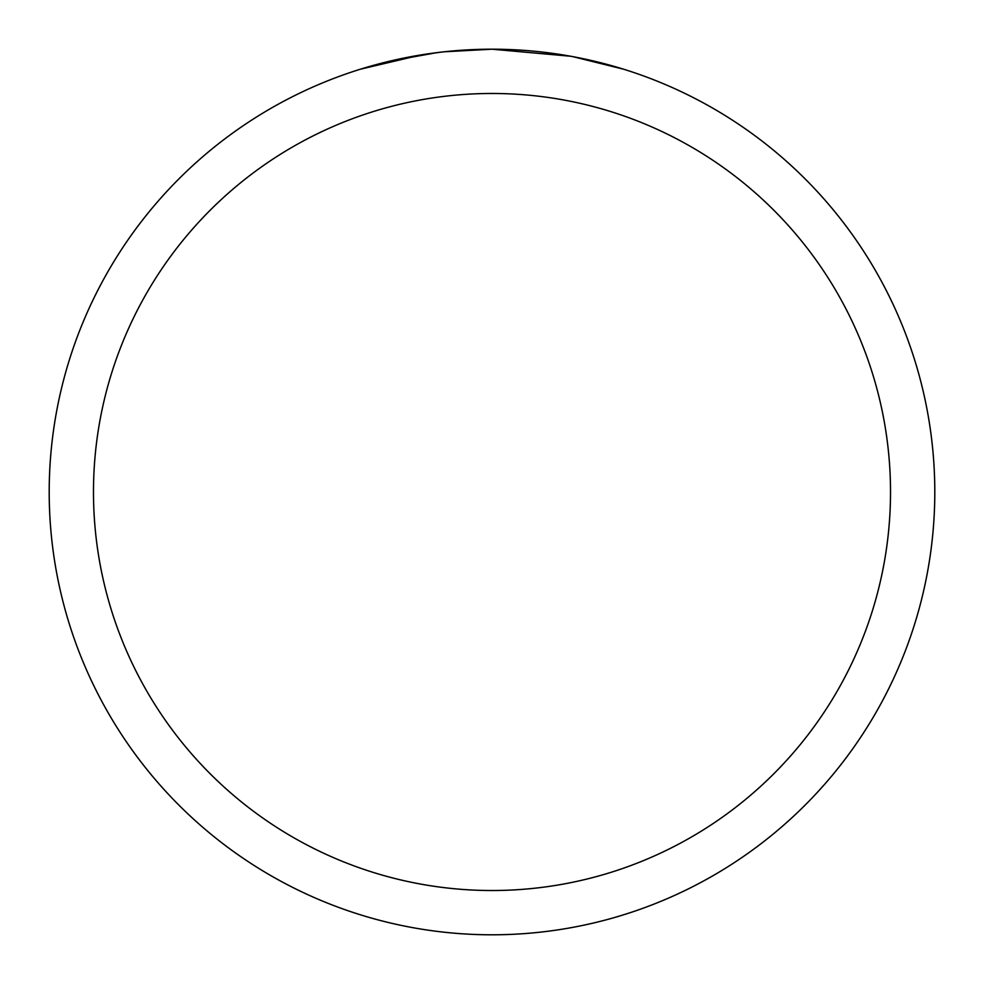 <?xml version="1.0" encoding="UTF-8"?>
<svg xmlns="http://www.w3.org/2000/svg" width="984" height="984" viewBox="0 0 984 984"><rect width="100%" height="100%" fill="white"/><g stroke="black" fill="none" stroke-linecap="round" stroke-linejoin="round"><path stroke-width="1.48" d="M500.831 49.286L506.994 49.458M546.526 52.57L548.395 52.804M570.659 56.248L492 49.2A442.8 442.8 0 0 1 934.8 492A442.8 442.8 0 0 1 492 934.8A442.8 442.8 0 0 1 49.2 492A442.8 442.8 0 0 1 492 49.2L444.141 51.795M572.75 56.629L623.585 69.2M492 93.48A398.52 398.52 0 0 1 890.52 492A398.52 398.52 0 0 1 492 890.52A398.52 398.52 0 0 1 93.48 492A398.52 398.52 0 0 1 492 93.48M442.062 52.029L425.346 54.243M360.439 69.2L421.337 54.87M448.692 51.328L456.022 50.664M457.671 50.528L460.426 50.332M464.657 50.049L472.099 49.655M483.033 49.286L492 49.2M390.144 61.069L436.662 52.681M459.54 50.393L466.588 49.938"/></g></svg>

